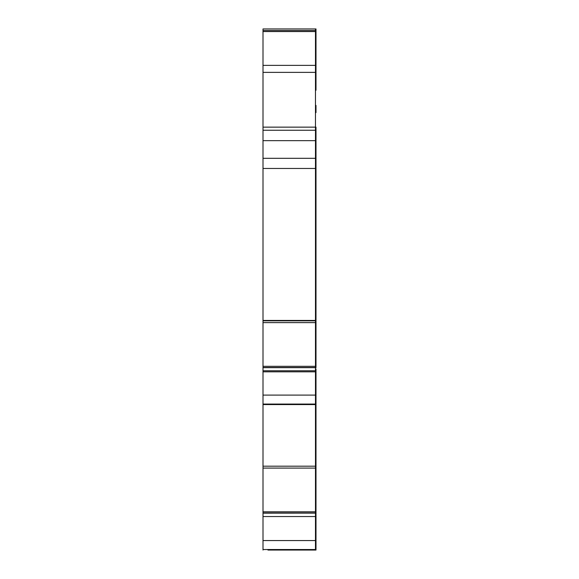 <?xml version="1.0" encoding="UTF-8"?>
<svg xmlns="http://www.w3.org/2000/svg" width="579" height="579" viewBox="0 0 579 579"><rect width="100%" height="100%" fill="white"/><g stroke="black" fill="none" stroke-linecap="round" stroke-linejoin="round"><path stroke-width="0.87" d="M315.996 367.614L315.996 366.319L315.475 366.319L315.475 367.651L263.004 367.651L315.475 367.499L315.475 366.319L263.004 366.319L263.004 367.499L315.475 367.499L263.004 367.651L263.004 404.062L315.475 404.062L315.475 371.827L315.996 371.827L315.996 368.975M263.004 395.095L315.475 395.095L315.475 404.062L263.004 404.062L263.004 466.175L315.475 466.175L315.475 468.1L263.004 468.085L263.004 466.175M263.004 514.449L263.004 512.972L315.475 512.965L315.475 511.793L263.004 511.793L263.004 512.972L315.475 512.972L315.475 404.576L315.475 466.175L315.996 466.175L315.996 468.1L315.475 468.085L315.996 468.093L315.996 511.793L315.475 511.793L315.475 468.1L315.996 468.1M263.004 468.085L315.475 468.093L263.004 468.1L263.004 511.793M315.996 513.088L315.475 513.124L315.475 516.548L315.996 516.548L315.996 515.52M263.004 513.16L315.475 513.124L263.004 513.124L263.004 516.548L315.475 516.548L315.475 549.529L263.004 549.529L315.475 549.529L315.475 513.16L315.996 513.16L315.996 550.05L267.939 550.05M263.004 550.05L263.004 516.548M263.004 30.506L263.004 65.369L315.475 65.369L315.475 30.506L263.004 30.506L263.004 28.95L315.475 28.95L315.475 31.563L315.996 31.563L315.996 65.369L315.996 28.95L315.475 28.95L315.475 30.506L315.996 30.506M263.004 65.369L263.004 72.375L315.996 72.375L315.996 65.369L315.475 65.369L315.475 127.141L315.475 31.563L263.004 31.563M263.004 127.141L315.996 127.141L315.996 130.261L315.475 130.261L315.475 140.654L315.475 127.141L315.475 130.261L263.004 130.261L263.004 72.375M263.004 130.261L263.004 158.313L315.475 158.313L315.475 322.626L263.004 322.626L315.996 322.626L315.475 322.612L315.996 322.626L315.996 320.448L315.475 320.448L315.475 366.319L315.475 322.626L263.004 322.626L263.004 320.838L315.996 320.838L315.996 321.707M263.004 140.654L315.475 140.654L315.475 158.313L315.996 158.313L315.996 320.448M315.996 130.261L315.996 140.654L315.475 140.654L315.475 320.448L263.004 320.448L263.004 158.313L315.996 158.313L315.996 140.654L315.996 158.313M263.004 320.448L263.004 320.838M263.004 366.319L263.004 322.626M315.996 367.499L315.475 367.499L315.996 367.499L315.475 367.651L315.475 371.827L315.475 370.777L315.996 370.777M315.996 81.95L315.996 85.685M315.996 86.372L315.996 72.375M315.996 112.594L315.996 105.407M315.996 83.948L315.996 90.259M315.996 366.319L315.996 322.626M315.996 370.524L315.996 370.046M315.996 367.651L315.475 367.694L315.475 370.777L263.004 370.777M315.996 371.827L315.996 395.095L315.475 395.095L315.475 371.827L263.004 371.827M263.004 404.576L315.996 404.576L315.996 467.181M315.996 395.095L315.996 404.576M315.996 514.449L315.996 513.124M315.996 512.965L315.475 512.965L315.996 512.972L315.996 511.793M263.004 540.562L315.996 540.562M263.004 168.46L315.996 168.46"/></g></svg>
